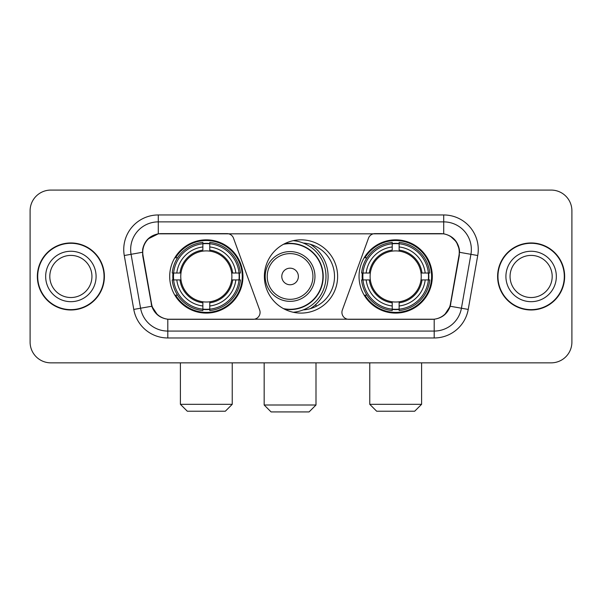 <?xml version="1.0" encoding="UTF-8"?>
<svg xmlns="http://www.w3.org/2000/svg" width="602" height="602" viewBox="0 0 602 602"><rect width="100%" height="100%" fill="white"/><g stroke="black" fill="none" stroke-linecap="round" stroke-linejoin="round"><path stroke-width="0.9" d="M260.079 312.4A6.908 6.908 0 0 1 253.164 319.316L169.937 319.316A18.662 18.662 0 0 1 151.561 303.897L143.028 255.519A18.662 18.662 0 0 1 161.404 233.621L227.007 233.621A6.908 6.908 0 0 1 233.501 238.166L259.658 310.038A6.908 6.908 0 0 1 260.079 312.4M359.048 276.468A36.624 36.624 0 0 0 395.68 313.093A36.624 36.624 0 0 0 432.304 276.468A36.624 36.624 0 0 0 395.68 239.837A36.624 36.624 0 0 0 359.048 276.468M169.696 276.468A36.624 36.624 0 0 0 206.32 313.093A36.624 36.624 0 0 0 242.952 276.468A36.624 36.624 0 0 0 206.32 239.837A36.624 36.624 0 0 0 169.696 276.468M172.985 279.922A33.516 33.516 0 0 1 172.985 273.015M362.336 279.922A33.516 33.516 0 0 1 362.336 273.015M303.235 243.027A33.516 33.516 0 0 1 334.516 276.468A33.516 33.516 0 0 1 303.235 309.91M337.624 276.468A36.624 36.624 0 0 1 301 313.093A36.624 36.624 0 0 1 264.376 276.468A36.624 36.624 0 0 1 301 239.837A36.624 36.624 0 0 1 337.624 276.468M440.596 233.621L374.993 233.621A6.908 6.908 0 0 0 368.499 238.166L342.342 310.038A6.908 6.908 0 0 0 348.836 319.316L432.063 319.316A18.662 18.662 0 0 0 450.439 303.897L458.972 255.519A18.662 18.662 0 0 0 440.596 233.621M37.354 276.468A33.516 33.516 0 0 0 70.87 309.985A33.516 33.516 0 0 0 104.387 276.468A33.516 33.516 0 0 0 70.87 242.952A33.516 33.516 0 0 0 37.354 276.468M497.613 276.468A33.516 33.516 0 0 0 531.13 309.985A33.516 33.516 0 0 0 564.646 276.468A33.516 33.516 0 0 0 531.13 242.952A33.516 33.516 0 0 0 497.613 276.468M142.606 249.514C144.397 240.868 149.627 235.638 158.296 233.824L443.704 233.824C452.365 235.63 457.595 240.86 459.394 249.514L459.318 255.519L450.213 306.245C447.489 313.755 442.146 318.089 434.2 319.226L167.8 319.226C159.869 318.104 154.533 313.77 151.787 306.245L142.682 255.519L142.606 249.514M147.904 239.047L158.296 233.824L158.296 221.875L443.704 221.875A27.639 27.639 0 0 1 470.93 254.315L461.425 308.216A27.639 27.639 0 0 1 434.2 331.062L167.8 331.062A27.639 27.639 0 0 1 140.575 308.216L131.07 254.315A27.639 27.639 0 0 1 158.296 221.875L158.296 214.959L443.704 214.959L443.704 233.824M450.273 236.127L456.369 241.793L459.394 249.514L459.604 252.321L477.732 255.519L468.228 309.42A34.555 34.555 0 0 1 434.2 337.97L167.8 337.97A34.555 34.555 0 0 1 133.772 309.42L124.268 255.519A34.555 34.555 0 0 1 158.296 214.959M169.591 319.316L167.8 319.226L167.8 337.97M434.2 337.97L434.2 319.226L432.409 319.316M468.228 309.42L450.213 306.245L444.622 314.763M157.491 314.861L151.787 306.245L133.772 309.42M450.785 303.897L450.672 304.484M151.328 304.484L151.215 303.897M124.268 255.519L142.396 252.283M571.9 210.813A20.731 20.731 0 0 0 551.169 190.081L50.831 190.081A20.731 20.731 0 0 0 30.1 210.813L30.1 342.117A20.731 20.731 0 0 0 50.831 362.848L551.169 362.848A20.731 20.731 0 0 0 571.9 342.117L571.9 210.813L571.9 342.117M30.1 210.813L30.1 342.117M551.169 190.081L50.831 190.081M50.831 362.848L551.169 362.848M91.94 276.468A21.062 21.062 0 0 0 70.87 255.406A21.062 21.062 0 0 0 49.808 276.468A21.062 21.062 0 0 0 70.87 297.531A21.062 21.062 0 0 0 91.94 276.468A21.062 21.062 0 0 1 70.87 297.531A21.062 21.062 0 0 1 49.808 276.468M104.048 276.468A33.17 33.17 0 0 0 70.87 243.298A33.17 33.17 0 0 0 37.7 276.468A33.17 33.17 0 0 0 70.87 309.639A33.17 33.17 0 0 0 104.048 276.468M552.192 276.468A21.062 21.062 0 0 0 531.13 255.406A21.062 21.062 0 0 0 510.06 276.468A21.062 21.062 0 0 0 531.13 297.531A21.062 21.062 0 0 0 552.192 276.468A21.062 21.062 0 0 1 531.13 297.531A21.062 21.062 0 0 1 510.06 276.468M564.3 276.468A33.17 33.17 0 0 0 531.13 243.298A33.17 33.17 0 0 0 497.952 276.468A33.17 33.17 0 0 0 531.13 309.639A33.17 33.17 0 0 0 564.3 276.468M225.329 411.226L187.32 411.226L180.404 404.318L232.237 404.318L225.329 411.226M231.657 279.922A25.57 25.57 0 0 0 209.782 251.132L209.782 250.108L209.782 251.132A25.57 25.57 0 0 0 180.991 279.922A25.57 25.57 0 0 0 231.657 279.922L232.681 279.922L231.657 279.922A25.57 25.57 0 0 1 209.782 301.805L209.782 305.982A29.716 29.716 0 0 0 235.841 279.922L240.424 279.922A34.276 34.276 0 0 1 209.782 310.572L209.782 309.18A32.892 32.892 0 0 0 239.039 279.922M173.677 279.922A32.824 32.824 0 0 1 173.677 273.015M209.782 243.825A32.824 32.824 0 0 0 202.866 243.825M238.964 273.015A32.824 32.824 0 0 1 238.964 279.922M240.424 273.015A34.276 34.276 0 0 0 209.782 242.365L209.782 243.757A32.892 32.892 0 0 1 239.039 273.015L240.424 273.015M172.217 279.922A34.276 34.276 0 0 0 202.866 310.572L202.866 309.18A32.892 32.892 0 0 1 173.609 279.922L172.217 279.922M239.039 273.015L235.841 273.015A29.716 29.716 0 0 0 209.782 246.955L209.782 243.757M209.782 309.18L209.782 305.982M173.609 279.922L176.807 279.922A29.716 29.716 0 0 0 202.866 305.982L202.866 309.18M209.782 246.955L209.782 250.108A26.578 26.578 0 0 1 232.681 273.015L235.841 273.015M235.841 279.922L232.681 279.922A26.578 26.578 0 0 1 209.782 302.821L209.782 301.805M202.866 305.982L202.866 301.805A25.57 25.57 0 0 1 180.991 279.922L176.807 279.922M231.657 273.015L232.681 273.015M209.782 309.112A32.824 32.824 0 0 1 202.866 309.112M202.866 242.365A34.276 34.276 0 0 0 172.217 273.015L173.609 273.015A32.892 32.892 0 0 1 202.866 243.757L202.866 242.365M202.866 243.757L202.866 246.955A29.716 29.716 0 0 0 176.807 273.015L173.609 273.015M176.807 273.015L179.968 273.015A26.578 26.578 0 0 1 202.866 250.108L202.866 246.955M179.968 273.015L180.991 273.015L179.968 273.015M202.866 301.805L202.866 302.821A26.578 26.578 0 0 1 179.968 279.922M177.567 257.806L175.611 257.806A35.939 35.939 0 0 1 242.26 276.468A35.939 35.939 0 0 1 175.611 295.123L177.567 295.123M414.68 411.226L376.671 411.226L369.763 404.318L421.596 404.318L414.68 411.226M421.009 279.922A25.57 25.57 0 0 0 399.134 251.132L399.134 250.108L399.134 251.132A25.57 25.57 0 0 0 370.343 279.922A25.57 25.57 0 0 0 421.009 279.922L422.032 279.922L421.009 279.922A25.57 25.57 0 0 1 399.134 301.805L399.134 305.982A29.716 29.716 0 0 0 425.193 279.922L429.783 279.922A34.276 34.276 0 0 1 399.134 310.572L399.134 309.18A32.892 32.892 0 0 0 428.391 279.922M363.036 279.922A32.824 32.824 0 0 1 363.036 273.015M399.134 243.825A32.824 32.824 0 0 0 392.218 243.825M428.323 273.015A32.824 32.824 0 0 1 428.323 279.922M429.783 273.015A34.276 34.276 0 0 0 399.134 242.365L399.134 243.757A32.892 32.892 0 0 1 428.391 273.015L429.783 273.015M361.576 279.922A34.276 34.276 0 0 0 392.218 310.572L392.218 309.18A32.892 32.892 0 0 1 362.961 279.922L361.576 279.922M428.391 273.015L425.193 273.015A29.716 29.716 0 0 0 399.134 246.955L399.134 243.757M399.134 309.18L399.134 305.982M362.961 279.922L366.159 279.922A29.716 29.716 0 0 0 392.218 305.982L392.218 309.18M399.134 246.955L399.134 250.108A26.578 26.578 0 0 1 422.032 273.015L425.193 273.015M425.193 279.922L422.032 279.922A26.578 26.578 0 0 1 399.134 302.821L399.134 301.805M392.218 305.982L392.218 301.805A25.57 25.57 0 0 1 370.343 279.922L366.159 279.922M421.009 273.015L422.032 273.015M399.134 309.112A32.824 32.824 0 0 1 392.218 309.112M392.218 242.365A34.276 34.276 0 0 0 361.576 273.015L362.961 273.015A32.892 32.892 0 0 1 392.218 243.757L392.218 242.365M392.218 243.757L392.218 246.955A29.716 29.716 0 0 0 366.159 273.015L362.961 273.015M366.159 273.015L369.319 273.015A26.578 26.578 0 0 1 392.218 250.108L392.218 246.955M369.319 273.015L370.343 273.015L369.319 273.015M392.218 301.805L392.218 302.821A26.578 26.578 0 0 1 369.319 279.922M366.927 257.806L364.962 257.806A35.939 35.939 0 0 1 431.611 276.468A35.939 35.939 0 0 1 364.962 295.123L366.927 295.123M309.082 411.918L271.073 411.918L264.165 405.003L315.997 405.003L309.082 411.918M298.374 276.468A8.293 8.293 0 0 0 290.081 268.176A8.293 8.293 0 0 0 281.789 276.468A8.293 8.293 0 0 0 290.081 284.761A8.293 8.293 0 0 0 298.374 276.468M314.959 276.468A24.878 24.878 0 0 0 290.081 251.591A24.878 24.878 0 0 0 265.204 276.468A24.878 24.878 0 0 0 290.081 301.346A24.878 24.878 0 0 0 314.959 276.468A24.878 24.878 0 0 1 290.081 301.346A24.878 24.878 0 0 1 265.204 276.468M283.452 308.615A32.824 32.824 0 0 0 322.905 276.468A32.824 32.824 0 0 0 283.452 244.314M310.256 308.683A38.009 38.009 0 0 0 310.256 244.254M293.242 240.672A35.939 35.939 0 0 1 293.242 312.265M443.704 214.959A34.555 34.555 0 0 1 477.732 255.519M131.07 254.315A27.639 27.639 0 0 1 130.649 249.514M96.087 276.468A25.209 25.209 0 0 0 70.87 251.26A25.209 25.209 0 0 0 45.662 276.468A25.209 25.209 0 0 0 70.87 301.677A25.209 25.209 0 0 0 96.087 276.468M556.338 276.468A25.209 25.209 0 0 0 531.13 251.26A25.209 25.209 0 0 0 505.913 276.468A25.209 25.209 0 0 0 531.13 301.677A25.209 25.209 0 0 0 556.338 276.468M202.866 309.42A33.133 33.133 0 0 0 209.782 309.42M239.28 279.922A33.133 33.133 0 0 0 239.28 273.015M209.782 243.509A33.133 33.133 0 0 0 202.866 243.509M392.218 309.42A33.133 33.133 0 0 0 399.134 309.42M428.632 279.922A33.133 33.133 0 0 0 428.632 273.015M399.134 243.509A33.133 33.133 0 0 0 392.218 243.509M312.935 276.468A22.853 22.853 0 0 0 290.081 253.615A22.853 22.853 0 0 0 267.228 276.468A22.853 22.853 0 0 0 290.081 299.322A22.853 22.853 0 0 0 312.935 276.468M284.385 309.112A33.133 33.133 0 0 0 323.214 276.468A33.133 33.133 0 0 0 284.385 243.825M232.237 362.848L232.237 404.318M180.404 362.848L180.404 404.318M421.596 362.848L421.596 404.318M369.763 362.848L369.763 404.318M315.997 362.848L315.997 405.003M264.165 362.848L264.165 405.003M315.997 306.441L315.997 304.273"/></g></svg>

